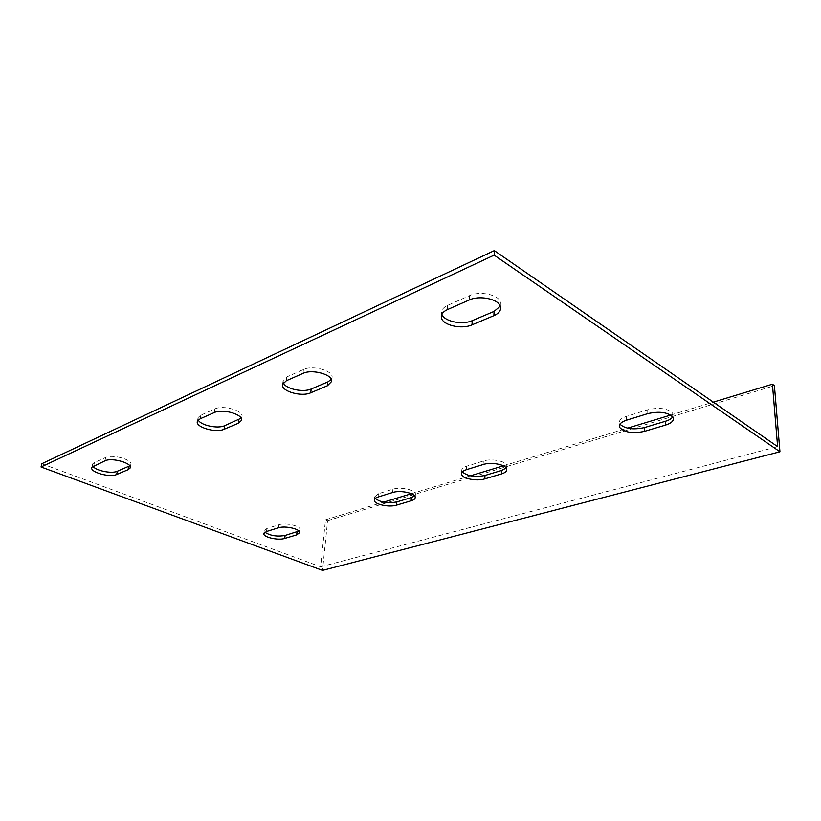 <?xml version="1.0" encoding="UTF-8"?>
<svg xmlns="http://www.w3.org/2000/svg" width="821" height="821" viewBox="0 0 821 821"><rect width="100%" height="100%" fill="white"/><g stroke="black" fill="none" stroke-linecap="round" stroke-linejoin="round"><path stroke-width="0.62" stroke-dasharray="4.11 3.08" d="M41.779 463.742L320.631 566.798L325.506 519.785L383.581 502.165M411.383 493.729L470.474 475.8M503.376 465.825L627.552 428.152M670.747 415.046L713.305 402.136M320.631 566.798L777.62 446.634M241.087 418.228L241.877 416.914C244.545 411.034 223.281 404.65 214.856 408.92L200.786 415.18L198.066 417.561L198.261 420.013M129.759 465.846L130.672 464.83C133.895 460.109 112.775 453.849 105.652 457.492L94.415 462.5L92.66 463.886L92.917 466.225M414.584 495.915L415.436 494.068C415.713 489.891 400.463 486.576 392.9 489.203L378.368 493.739L374.612 496.89L375.238 498.439M298.916 531.043L299.942 529.668C301.05 526.035 285.503 522.413 278.812 524.783L266.897 528.498L264.229 530.499L264.896 532.203M331.315 379.425L332.053 377.588C333.665 370.835 312.76 364.852 303.442 369.512L286.847 376.89L283.112 380.554L283.358 382.873M500.276 306.192L500.471 302.005C498.48 294.616 479.649 290.716 469.479 295.652L447.589 305.391C443.196 307.465 441.205 310.081 441.616 313.253L441.872 314.197M506.177 467.96L506.844 465.579C506.218 461.125 491.41 458.231 483.292 461.022L466.502 466.256C463.147 467.365 461.566 468.822 461.751 470.628L462.336 471.921M672.727 416.822L672.686 413.127C667.514 408.314 659.181 407.185 647.687 409.751L626.382 416.401C620.727 418.351 618.49 420.804 619.691 423.749L619.958 424.2M325.506 519.785L327.62 520.647L322.52 570.39M327.62 520.647L774.408 385.696M626.454 420.219L626.382 416.401M647.8 413.62L647.687 409.751M466.338 469.715L466.502 466.256M483.148 464.522L483.292 461.022M447.342 309.65L447.589 305.391M469.263 299.973L469.479 295.652M286.365 380.728L286.847 376.89M302.98 373.391L303.442 369.512M278.442 527.811L278.812 524.783M266.517 531.495L266.897 528.498M392.643 492.497L392.9 489.203M378.091 497.003L378.368 493.739M104.996 460.807L105.652 457.492M93.758 465.774L94.415 462.5M214.291 412.553L214.856 408.92M200.211 418.772L200.786 415.18M619.691 423.749L619.701 424.662M672.686 413.127L672.84 416.986M461.751 470.628L461.628 473.142M506.844 465.579L506.731 469.068M441.616 313.253L441.503 315.11M500.471 302.005L500.317 306.315M283.112 380.554L282.619 384.361M332.053 377.588L331.643 381.447M299.614 532.593L299.942 529.668M263.849 533.486L264.229 530.499M415.21 497.352L415.436 494.068M374.355 499.866L374.612 496.89M130.252 467.098L130.672 464.83M91.993 467.149L92.66 463.886M241.487 419.695L241.877 416.914M197.481 421.132L198.066 417.561"/><path stroke-width="1.23" d="M713.305 402.136L772.428 384.197L777.62 446.634L494.314 250.61L494.139 255.136L779.95 451.766L322.52 570.39L41.05 466.985L494.139 255.136M383.581 502.165L411.383 493.729M470.474 475.8L503.376 465.825M627.552 428.152L670.747 415.046M41.05 466.985L41.779 463.742L494.314 250.61M198.261 420.013C200.57 425.34 217.698 429.014 224.626 425.719L241.087 418.228M92.917 466.225C95.544 470.649 111.718 473.963 117.311 471.254L129.759 465.846M375.238 498.439C380.503 502.431 387.707 503.591 396.841 501.908L411.383 497.547L414.584 495.915M264.896 532.203C270.263 535.744 276.995 536.821 285.103 535.456L298.916 531.043M283.358 382.873C285.503 388.908 303.175 392.756 311.18 389L327.846 381.929L331.315 379.425M441.872 314.197C443.987 321.422 462.213 325.26 472.198 320.672L494.068 311.395L500.276 306.192M462.336 471.921C467.539 476.201 475.092 477.381 484.975 475.451L501.744 470.412L506.177 467.96M619.958 424.2C625.14 428.849 633.278 429.978 644.393 427.587L665.595 421.214C669.187 420.116 671.568 418.648 672.727 416.822M644.495 431.353C632.786 433.775 624.535 432.503 619.752 427.525C618.552 424.601 620.789 422.158 626.454 420.219L647.8 413.62C659.314 411.075 667.658 412.193 672.84 416.986C674.452 420.249 672.081 422.928 665.728 425.032L644.495 431.353L644.393 427.587M484.842 478.869C476.662 481.547 461.864 478.52 461.587 474.066C461.402 472.27 462.982 470.823 466.338 469.715L483.148 464.522C491.276 461.761 506.116 464.645 506.731 469.068C507.091 471.09 505.387 472.691 501.631 473.871L484.842 478.869L484.975 475.451M472.003 324.87C461.464 329.714 442.15 325.116 441.359 317.47C440.939 314.32 442.94 311.713 447.342 309.65L469.263 299.973C479.454 295.057 498.326 298.957 500.317 306.315C501.385 310.122 499.24 313.242 493.903 315.654L472.003 324.87L472.198 320.672M310.738 392.777C301.358 397.231 280.402 391.053 282.619 384.361L286.365 380.728L302.98 373.391C312.308 368.762 333.244 374.725 331.643 381.447L327.425 385.757L310.738 392.777L311.18 389M278.442 527.811C285.144 525.45 300.702 529.063 299.603 532.675L296.709 534.861L284.743 538.422C278.062 540.69 262.617 537.067 263.849 533.486L266.517 531.495L278.442 527.811M392.643 492.497C400.217 489.891 415.488 493.195 415.21 497.352C415.231 498.809 413.876 499.958 411.157 500.8L396.594 505.131C389.01 507.655 373.822 504.268 374.335 500.133C374.407 498.829 375.659 497.783 378.091 497.003L392.643 492.497M104.996 460.807C112.128 457.174 133.279 463.424 130.057 468.114L128.055 469.715L116.695 474.497C109.614 477.955 88.647 471.798 91.993 467.149L104.996 460.807M214.291 412.553C222.727 408.314 244.022 414.667 241.364 420.516L238.275 423.297L224.092 429.27C215.666 433.324 194.474 426.93 197.481 421.132L200.211 418.772L214.291 412.553M779.95 451.766L774.408 385.696L772.428 384.197M665.728 425.032L665.595 421.214M501.631 473.871L501.744 470.412M493.903 315.654L494.068 311.395M327.425 385.757L327.846 381.929M296.709 534.861L297.048 531.875M284.743 538.422L285.103 535.456M411.157 500.8L411.383 497.547M396.594 505.131L396.841 501.908M128.055 469.715L128.671 466.441M116.695 474.497L117.311 471.254M238.275 423.297L238.788 419.716M224.092 429.27L224.626 425.719M619.701 424.662L619.752 427.525M461.628 473.142L461.587 474.066M441.503 315.11L441.359 317.47M130.057 468.114L130.252 467.098M241.364 420.516L241.487 419.695"/></g></svg>
